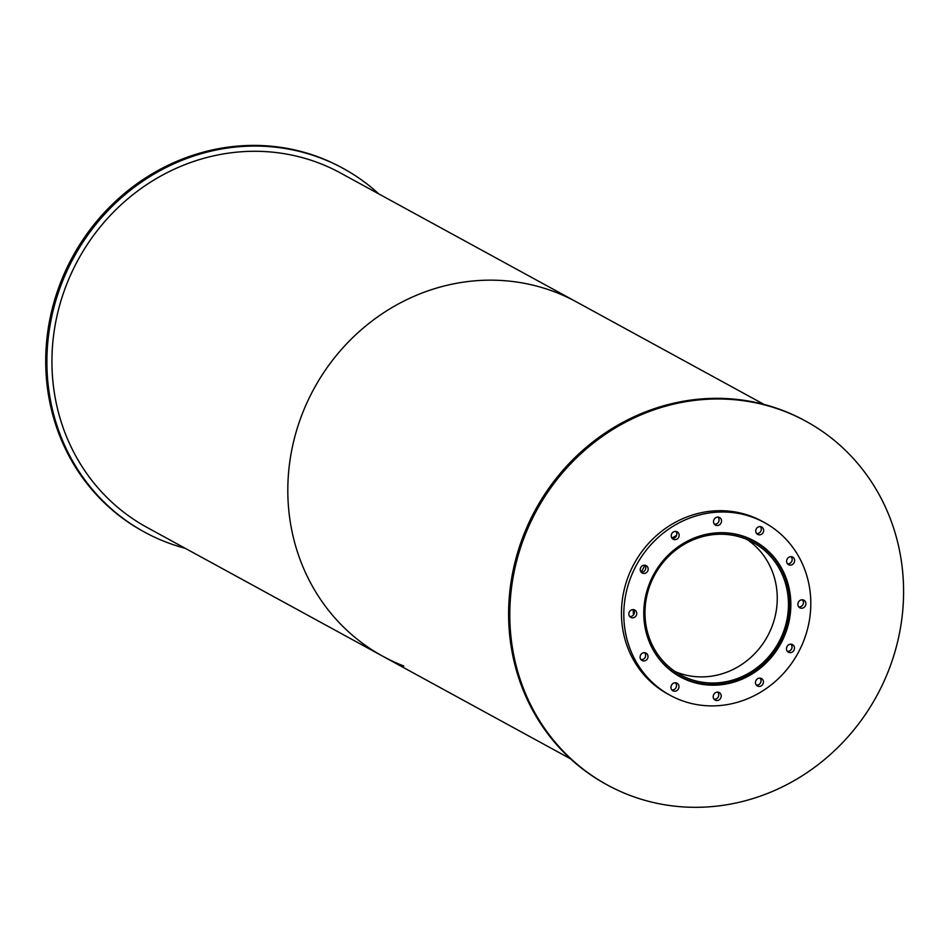 <?xml version="1.0" encoding="UTF-8"?>
<svg xmlns="http://www.w3.org/2000/svg" width="951" height="951" viewBox="0 0 951 951"><rect width="100%" height="100%" fill="white"/><g stroke="black" fill="none" stroke-linecap="round" stroke-linejoin="round"><path stroke-width="1.43" d="M698.022 681.439A75.498 70.576 -61.3 0 1 680.524 674.877A75.498 70.576 -61.3 0 1 654.775 574.784A75.498 70.576 -61.3 0 1 752.919 542.367A75.498 70.576 -61.3 0 1 782.899 633.402A75.498 70.576 -61.3 0 1 698.022 681.439M675.067 671.549A75.498 70.576 118.7 0 0 686.824 675.317A75.498 70.576 118.7 0 0 770.381 630.43A75.498 70.576 118.7 0 0 747.177 539.574M715.14 532.964A77.019 71.991 -61.3 0 1 753.644 541.036A77.019 71.991 -61.3 0 1 784.23 633.901A77.019 71.991 -61.3 0 1 697.654 682.889A77.019 71.991 -61.3 0 1 679.799 676.209A77.019 71.991 -61.3 0 1 652.196 648.166M698.141 683.579A77.4 72.347 -61.3 0 1 680.203 676.862A77.4 72.347 -61.3 0 1 653.824 574.249A77.4 72.347 -61.3 0 1 754.416 541.024A77.4 72.347 -61.3 0 1 785.146 634.353A77.4 72.347 -61.3 0 1 698.141 683.579M763.391 547.514A77.4 72.347 118.7 0 0 753.228 540.394M679.026 676.209A77.4 72.347 118.7 0 0 690.509 680.904M800.79 608.153A4.161 3.887 -61.3 0 1 798.4 602.268A4.161 3.887 -61.3 0 1 805.473 605.502A4.161 3.887 -61.3 0 1 800.79 608.153M798.769 606.928A4.161 3.887 118.7 0 0 802.513 600.069M789.544 565.049A4.161 3.887 -61.3 0 1 787.155 559.164A4.161 3.887 -61.3 0 1 794.228 562.398A4.161 3.887 -61.3 0 1 789.544 565.049M787.523 563.812A4.161 3.887 118.7 0 0 791.268 556.953M758.672 534.771A4.161 3.887 -61.3 0 1 756.283 528.887A4.161 3.887 -61.3 0 1 763.344 532.12A4.161 3.887 -61.3 0 1 758.672 534.771M756.651 533.547A4.161 3.887 118.7 0 0 760.396 526.688M716.436 525.451A4.161 3.887 -61.3 0 1 714.046 519.567A4.161 3.887 -61.3 0 1 721.12 522.8A4.161 3.887 -61.3 0 1 716.436 525.451M714.415 524.227A4.161 3.887 118.7 0 0 718.16 517.368M674.164 539.574A4.161 3.887 -61.3 0 1 671.775 533.701A4.161 3.887 -61.3 0 1 678.836 536.935A4.161 3.887 -61.3 0 1 674.164 539.574M672.131 538.349A4.161 3.887 118.7 0 0 675.888 531.49M643.173 573.37A4.161 3.887 -61.3 0 1 640.784 567.485A4.161 3.887 -61.3 0 1 647.845 570.719A4.161 3.887 -61.3 0 1 643.173 573.37M641.152 572.133A4.161 3.887 118.7 0 0 644.897 565.274M631.773 617.77A4.161 3.887 -61.3 0 1 629.384 611.885A4.161 3.887 -61.3 0 1 636.445 615.119A4.161 3.887 -61.3 0 1 631.773 617.77M629.752 616.533A4.161 3.887 118.7 0 0 633.497 609.674M643.019 660.874A4.161 3.887 -61.3 0 1 640.629 654.989A4.161 3.887 -61.3 0 1 647.69 658.223A4.161 3.887 -61.3 0 1 643.019 660.874M640.998 659.649A4.161 3.887 118.7 0 0 644.742 652.79M673.89 691.151A4.161 3.887 -61.3 0 1 671.501 685.267A4.161 3.887 -61.3 0 1 678.574 688.5A4.161 3.887 -61.3 0 1 673.89 691.151M671.87 689.915A4.161 3.887 118.7 0 0 675.614 683.056M716.127 700.471A4.161 3.887 -61.3 0 1 713.737 694.587A4.161 3.887 -61.3 0 1 720.81 697.82A4.161 3.887 -61.3 0 1 716.127 700.471M714.106 699.235A4.161 3.887 118.7 0 0 717.85 692.376M758.399 686.337A4.161 3.887 -61.3 0 1 756.009 680.464A4.161 3.887 -61.3 0 1 763.082 683.686A4.161 3.887 -61.3 0 1 758.399 686.337M756.378 685.112A4.161 3.887 118.7 0 0 760.122 678.253M789.389 652.552A4.161 3.887 -61.3 0 1 787 646.668A4.161 3.887 -61.3 0 1 794.073 649.902A4.161 3.887 -61.3 0 1 789.389 652.552M787.369 651.316A4.161 3.887 118.7 0 0 791.113 644.457M692.946 703.835A98.393 91.985 -61.3 0 1 670.134 695.3A98.393 91.985 -61.3 0 1 636.588 564.835A98.393 91.985 -61.3 0 1 764.485 522.598A98.393 91.985 -61.3 0 1 803.559 641.236A98.393 91.985 -61.3 0 1 692.946 703.835M670.134 695.3L667.768 694.004A98.393 91.985 -61.3 0 1 634.234 563.551A98.393 91.985 -61.3 0 1 762.131 521.303L764.485 522.598M185.183 548.275A207.199 193.695 -61.3 0 1 144.445 532.061A207.199 193.695 -61.3 0 1 73.809 257.352A207.199 193.695 -61.3 0 1 343.145 168.398A207.199 193.695 -61.3 0 1 378.795 193.909M144.445 532.061L143.268 531.419A207.199 193.695 -61.3 0 1 72.633 256.711A207.199 193.695 -61.3 0 1 341.968 167.745L343.145 168.398M676.042 674.152A77.4 72.347 -61.3 0 1 675.02 673.724M633.509 614.869A77.4 72.347 -61.3 0 1 633.188 609.65M641.307 572.157A77.4 72.347 -61.3 0 1 644.968 565.381M671.941 538.088A77.4 72.347 -61.3 0 1 676.541 535.472M748.984 538.361A77.4 72.347 -61.3 0 1 749.899 538.991M655.394 802.965A207.199 193.695 -61.3 0 1 607.344 784.979A207.199 193.695 -61.3 0 1 536.709 510.271A207.199 193.695 -61.3 0 1 806.044 421.317A207.199 193.695 -61.3 0 1 888.329 671.156A207.199 193.695 -61.3 0 1 655.394 802.965M607.344 784.979L606.167 784.337A207.199 193.695 -61.3 0 1 535.532 509.629A207.199 193.695 -61.3 0 1 804.867 420.663L806.044 421.317M403.83 666.021A201.909 188.75 -61.3 0 1 382.861 656.285A201.909 188.75 -61.3 0 1 314.032 388.602A201.909 188.75 -61.3 0 1 576.472 301.919L764.128 404.448M382.861 656.285L146.989 527.413A201.909 188.75 -61.3 0 1 78.16 259.73A201.909 188.75 -61.3 0 1 340.601 173.046L576.472 301.919A201.909 188.75 -61.3 0 0 314.032 388.602A201.909 188.75 -61.3 0 0 382.861 656.285L570.517 758.815M674.116 673.106L679.799 676.209M747.962 537.933L753.644 541.036"/></g></svg>
